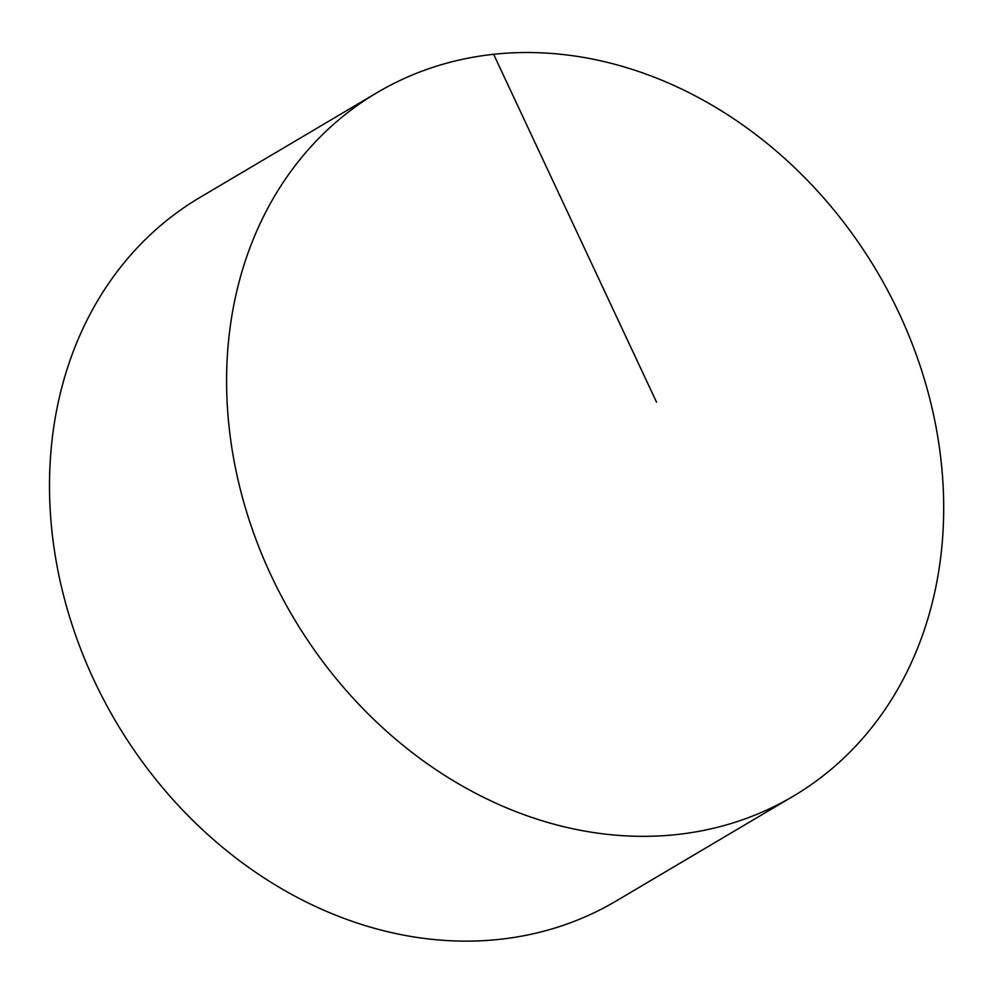 <?xml version="1.0" encoding="UTF-8"?>
<svg xmlns="http://www.w3.org/2000/svg" width="993" height="993" viewBox="0 0 993 993"><rect width="100%" height="100%" fill="white"/><g stroke="black" fill="none" stroke-linecap="round" stroke-linejoin="round"><path stroke-width="1.49" d="M931.831 407.167A408.719 339.246 59.4 0 0 377.005 92.672A408.719 339.246 59.4 0 0 238.457 481.704A408.719 339.246 59.4 0 0 793.283 796.187A408.719 339.246 59.4 0 0 931.831 407.167M377.005 92.672L199.903 197.47A408.719 339.246 59.4 0 0 116.082 721.985A408.719 339.246 59.4 0 0 616.181 900.986L793.283 796.187M656.547 402.177L493.645 54.317"/></g></svg>
